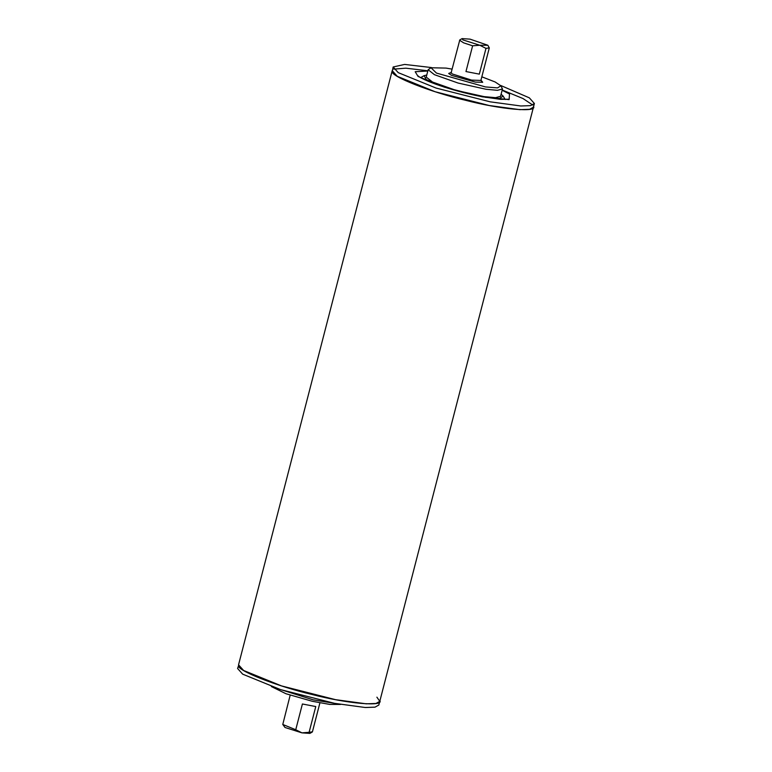 <?xml version="1.0" encoding="UTF-8"?>
<svg xmlns="http://www.w3.org/2000/svg" width="772" height="772" viewBox="0 0 772 772"><rect width="100%" height="100%" fill="white"/><g stroke="black" fill="none" stroke-linecap="round" stroke-linejoin="round"><path stroke-width="1.16" d="M376.9 697.174L379.785 701.343L375.974 703.475L366.237 703.823L335.559 699.673L281.481 685.903L243.614 670.482L238.548 664.817L392.215 70.657L397.281 76.322L435.138 91.743L489.216 105.513L519.894 109.663L529.631 109.306L533.452 107.183L533.442 106.382C537.93 112.78 500.565 109.421 465.506 100.273C430.689 92.138 390.381 76.293 392.215 71.449L393.17 66.981L398.227 72.645L436.093 88.066L490.172 101.827L520.849 105.986L530.586 105.629L534.398 103.506L529.331 97.841L500.623 85.441M431.461 67.56L404.605 64.423L393.17 66.981M452.093 69.123L446.11 68.1L431.027 67.753L436.431 73.06L485.443 86.927L497.506 87.892L500.912 85.827L495.132 81.967L481.825 76.814M500.912 85.827L502.476 88.963L497.457 90.314L486.003 89.263L458.095 83.048L434.404 74.662L428.142 69.741L431.027 67.753M480.966 80.134L482.703 82.266L475.359 82.093L451.495 75.347L448.677 73.465L451.234 72.443M428.142 69.741L426.231 77.094L432.503 82.025L456.194 90.401L484.102 96.625L495.547 97.677L500.565 96.326L502.476 88.963M426.771 75.019L424.069 75.675L426.308 79.584L439.181 85.393M485.221 97.301L499.465 98.449L503.151 96.124L501.105 94.242M534.398 103.506L378.83 705.019L375.018 707.152L365.281 707.509L334.604 703.35L280.525 689.589L242.669 674.159L237.602 668.494L238.558 665.618C236.724 670.453 277.032 686.308 311.849 694.443C346.908 703.591 384.263 706.949 379.785 700.551M532.728 105.031L522.991 98.536L502.205 90.006M427.871 70.783L405.831 68.177L393.884 69.123M340.539 704.44L329.895 704.44L312.37 701.304L285.968 693.738L271.377 686.559M276.463 688.277L313.171 699.828L335.26 703.475M489.303 47.883L485.984 48.375L479.779 45.249L487.856 45.258L489.303 47.883L480.888 80.442L471.576 80.085L452.218 73.938L451.147 72.751L459.803 39.922L462.11 38.6L462.843 39.874L479.779 45.249L472.618 45.809L463.605 42.836L459.572 40.192M485.984 48.375L479.325 74.131L465.96 71.555L479.325 74.131M312.197 732.078L309.89 733.4L301.948 732.86L295.744 729.743L302.402 703.987L315.767 706.554L309.099 732.31L312.428 731.808L319.907 702.877M309.099 732.31L301.948 732.86L285.013 727.485L282.774 724.464L295.744 729.743M290.175 695.186L282.774 724.464M465.96 71.555L472.618 45.809M487.856 45.258L470.052 39.14L462.11 38.6M502.138 90.266L509.501 94.02L509.115 99.636L482.182 96.809L444.469 87.207L418.067 76.457L415.182 71.709L427.804 71.043M418.106 75.917L418.463 76.235C418.887 76.65 422.13 79.14 435.312 84.032C449.806 89.195 465.313 93.412 481.844 96.674L500.632 99.366L508.256 99.231M424.069 75.675L420.634 77.654M503.151 96.124L505.206 99.52M480.811 80.095L482.182 82.372M451.379 72.481L449.082 73.813"/></g></svg>
